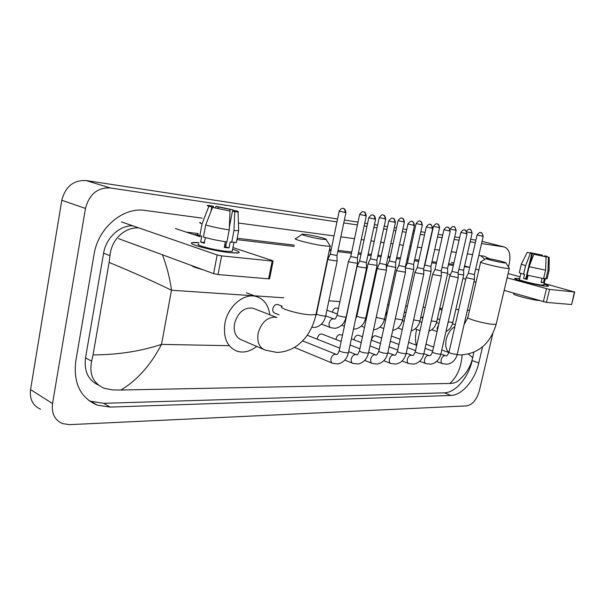 <?xml version="1.0" encoding="UTF-8"?>
<svg xmlns="http://www.w3.org/2000/svg" width="605" height="605" viewBox="0 0 605 605"><rect width="100%" height="100%" fill="white"/><g stroke="black" fill="none" stroke-linecap="round" stroke-linejoin="round"><path stroke-width="0.91" d="M230.233 252.693C214.79 251.196 188.405 244.443 191.687 242.892C192.405 242.393 194.825 242.325 198.947 242.681L192.299 242.643C185.659 243.626 213.527 251.075 230.233 252.693L237.478 253.034C240.858 252.633 239.247 251.385 232.638 249.283C238.4 251.098 240.366 252.3 238.552 252.882L230.233 252.693M121.424 221.899L217.165 254.955L221.604 255.877L218.034 274.557L213.61 273.641L118.504 238.62M269.618 278.663L268.628 278.845L272.167 261.05L221.604 255.877M272.167 261.05L273.12 261.065L272.484 260.634L232.97 247.566M175.314 228.493L200.066 236.684M268.628 278.845L218.034 274.557M230.013 211.039L212.537 207.386L230.013 211.039L229.227 229.923L226.928 241.932C218.413 240.692 210.578 239.058 203.424 237.039L205.685 225.007L212.537 207.386M210.956 211.44L211.841 206.751L211.258 206.108L213.489 206.237L213.247 207.492M236.51 241.675L236.343 242.529L230.165 241.992L229.023 247.944L224.273 247.422L225.362 241.705M232.38 250.629L232.222 251.461L226.126 251.309C214.034 250.122 193.94 244.76 198.697 244.034M211.841 206.751L208.869 206.313L202.047 223.865L199.809 235.844L201.775 236.079L200.656 242.038L204.271 243.255L205.345 237.576M199.809 235.844C197.502 234.937 196.95 234.354 198.13 234.097M202.047 223.865C199.733 223.003 199.166 222.481 200.338 222.277M238.673 229.87L238.695 230.671L233.976 230.52L234.755 211.727L232.456 211.062L229.333 227.374M231.677 242.484L233.976 230.52M208.869 206.313C207.235 205.745 206.88 205.42 207.795 205.352L213.489 206.237M217.936 208.407L218.216 206.933L215.993 206.29L215.463 207.81M215.993 206.29L233.023 209.852L230.165 209.436L229.87 210.994M233.016 211.115L233.023 209.852M233.719 211.168L233.848 210.495L236.706 210.911C238.423 211.493 238.877 211.833 238.06 211.931L234.755 211.727M218.216 206.933L230.165 209.436M233.848 210.495L234.536 211.168L232.456 211.062M202.887 269.694C196.398 268.03 192.564 266.616 191.384 265.459M229.227 229.923C220.712 228.607 212.862 226.973 205.685 225.007M225.892 245.358L224.735 244.987M226.557 241.879L225.612 246.81L224.41 246.719M229.023 247.944L225.612 246.81M204.422 242.461L200.656 242.038M225.983 244.896L224.78 244.76M322.442 239.3L326.05 239.489C328.281 239.073 313.609 235.428 305.858 234.453L302.394 234.196C298.575 234.301 314.207 238.294 322.442 239.3M329.869 245.448L330.156 246.258L325.142 245.993C313.496 244.654 291.164 238.945 295.732 238.514M254.607 308.837L252.822 308.142C244.012 307.227 237.909 312.392 234.521 323.63C233.364 332.16 235.814 337.628 241.856 340.025L263.266 349.251M256.694 346.423C250.334 351.422 243.928 353.07 237.478 351.361C227.177 347.24 223.003 337.87 224.939 323.244C227.866 306.243 244.155 292.691 256.331 296.541C264.014 299.036 268.499 305.109 269.777 314.759M504.109 262.873L505.939 262.971C507.436 262.668 493.461 259.258 488.038 258.592L486.269 258.456C483.652 258.524 498.429 262.192 504.109 262.873M509.176 268.121L509.312 268.514L506.763 268.386C498.694 267.478 477.572 262.215 480.695 261.912M425.996 344.177L433.596 347.013M416.316 345.145C415.189 340.91 415.189 336.168 416.323 330.92L416.686 329.438M422.025 317.746L423.288 316.044M439.616 308.936L441.93 310.244M357.147 266.087L358.485 266.813L366.494 268.053M368.755 217.845L359.567 261.103L366.343 262.54M379.592 263.44L377.255 268.212L378.624 268.938L386.406 270.163M388.743 221.022L379.622 263.341L386.262 264.763M322.261 334.172L321.883 334.028C319.78 333.831 318.291 335.17 317.413 338.044L317.292 339.224M398.808 265.58L396.509 270.253L397.924 270.979L405.479 272.182M407.899 224.069L398.846 265.489L405.358 266.888M340.804 334.769L340.464 334.633C338.445 334.459 337 335.775 336.146 338.581L336.025 339.526M414.962 272.212L416.429 272.931L423.78 274.118M426.26 226.988L417.284 267.546L423.674 268.93M358.667 335.344L358.357 335.223C356.413 335.064 355.014 336.357 354.175 339.102L354.069 339.844M434.95 269.596L432.704 274.088L434.193 274.806L441.355 275.978M443.881 229.794L434.98 269.52L441.249 270.889M375.871 335.896L375.592 335.79C373.724 335.646 372.37 336.917 371.546 339.602L371.455 340.154M449.719 275.895L458.235 277.763M460.813 232.486L451.98 271.418L458.144 272.772M466.092 277.635L474.464 279.48M477.08 235.073L468.323 273.241L474.388 274.579M392.471 336.433L391.412 336.312M278.073 304.64L277.65 304.481C275.343 304.255 273.74 305.646 272.84 308.648C272.507 311.023 273.165 312.528 274.821 313.178L279.041 314.812M330.201 254.281L327.887 259.121L329.09 259.81L337.136 261.05M339.163 211.221L330.239 254.176L336.962 255.582M348.42 261.39L349.69 262.071L357.502 263.296M359.62 214.518L350.764 256.543L357.343 257.934M368.12 263.553L369.436 264.234L377.028 265.436M379.229 217.671L370.434 258.811L376.885 260.188M337.023 308.157L336.705 308.043C334.671 307.877 333.234 309.185 332.387 311.991L332.349 312.188M387.026 265.633L395.761 267.493M398.045 220.704L389.302 260.989L395.632 262.351M405.373 267.879L413.76 269.475M416.096 223.608L407.422 263.077L413.639 264.423M423.689 270.11L431.047 271.373M433.445 226.399L424.839 265.088L430.942 266.419M441.272 272.174L447.685 273.195M442.058 267.312L447.587 268.333M387.457 311.666L385.506 314.638M458.159 274.133L463.695 274.95M458.915 269.384L463.611 270.178M405.842 312.278L404.299 312.361M545.763 286.18C537.24 285.386 513.002 279.329 514.711 278.444L519.635 278.671L514.878 278.345C511.354 278.875 536.756 285.341 545.763 286.18L548.077 286.286C549.348 286.112 547.994 285.401 544.008 284.153C547.578 285.265 549.045 285.953 548.402 286.233L545.763 286.18M451.421 262.298L453.894 262.986M464.572 265.966L469.669 267.387M475.659 269.051L478.842 269.943M507.119 277.824L549.552 289.432L546.406 302.387L504.162 290.377M571.657 304.451L574.425 291.981L549.552 289.432M574.425 291.981L544.175 283.465M508.124 273.566L520.073 276.848M571.339 304.504L546.406 302.387M476.006 282.202L473.987 281.62M465.729 279.223L462.923 278.406M450.309 274.746L448.706 274.284M546.088 256.86L533.86 254.297L546.088 256.86L545.589 270.178L543.562 278.602L527.106 275.162L529.118 266.729L533.86 254.297M531.795 253.616L527.25 252.27L531.795 253.616L525.79 278.761L527.159 279.162M547.124 278.618L544.477 278.481L543.464 282.671L541.097 282.406L542.072 278.368M543.827 284.902L541.83 285.091C535.296 284.479 516.95 279.805 519.461 279.419L520.897 273.362M530.313 253.397L525.586 265.799L523.582 274.201L524.565 274.322L523.567 278.512L527.084 279.48L528.059 275.404M523.582 274.201C520.202 273.21 518.795 272.605 519.362 272.401L521.283 264.309M525.586 265.799L521.336 264.098M549.113 270.261L547.956 270.48L548.455 257.201L546.247 256.649L546.073 257.382M545.929 278.875L547.956 270.48M529.685 265.24L532.559 253.192L530.411 252.656L530.192 253.132M530.411 252.656L542.42 255.174L540.983 254.962L540.802 255.711M542.337 256.013L542.42 255.174M544.371 256.422L544.515 255.847L545.952 256.059L548.455 257.201M532.559 253.192L540.983 254.962M544.515 255.847L546.247 256.649M539.297 300.572C530.963 299.777 510.968 294.416 513.849 293.788L513.985 293.228M545.589 270.178L529.118 266.729M527.303 275.214L526.63 278.05L525.987 277.952M543.464 282.671L541.188 282.043M525.79 278.761L523.567 278.512M526.63 278.05L526.002 277.876M492.788 333.635L479.311 390.868C476.702 399.723 472.49 404.73 466.667 405.879L69.439 424.649L62.481 423.591C54.692 420.097 51.38 413.419 52.529 403.558L85.471 208.423C89.237 194.296 97.465 187.459 110.171 187.921L336.947 221.884M481.542 243.543L504.222 246.953C509.244 248.965 510.945 254.471 509.312 263.47L508.472 267.009M40.497 409.184C32.791 405.69 29.479 399.156 30.552 389.582L61.786 200.278C65.401 186.597 73.477 180.018 86.016 180.532L337.545 218.987M344.381 220.031L358.024 222.118M364.717 223.139L367.537 223.57M374.435 224.629L377.641 225.113M384.205 226.119L387.54 226.625M394.301 227.662L396.464 227.994M402.907 228.977L406.696 229.56M413.328 230.573L414.531 230.755M420.861 231.723L425.073 232.365M438.111 234.362L442.701 235.065M454.695 236.895L459.641 237.652M470.66 239.338L475.923 240.14M343.784 222.912L357.426 224.954M364.119 225.952L366.94 226.376M373.837 227.412L377.044 227.888M383.615 228.879L386.943 229.371M393.711 230.384L395.874 230.709M402.317 231.677L406.106 232.244M412.746 233.243L413.941 233.417M420.278 234.369L424.491 234.997M437.528 236.948L442.126 237.636M454.121 239.436L459.066 240.177M470.093 241.826L475.348 242.613M202.214 218.14L145.124 210.442C123.329 206.759 98.093 227.76 94.078 254.312L75.754 361.276C73.288 383.23 80.457 397.856 97.269 405.131L110.125 407.089L450.929 395.458C462.038 395.36 475.016 379.97 478.789 362.962L482.563 346.846M489.437 258.804L484.219 256.217L478.797 255.439M472.603 254.599L467.332 253.888M456.291 252.406L451.345 251.733M439.328 250.115L434.73 249.494M421.67 247.732L417.45 247.165M411.113 246.311L409.91 246.152M403.27 245.252L399.474 244.738M393.016 243.868L390.853 243.581M384.084 242.665L380.749 242.219M374.17 241.327L370.963 240.896M364.059 239.966L361.23 239.588M354.53 238.68L340.872 236.842M334.036 235.92L238.438 223.026M88.648 400.397L90.931 401.327L103.75 403.316L444.335 392.827C455.467 392.758 468.421 377.482 472.157 360.572L478.789 362.962M484.862 259.348L480.673 255.688M453.591 264.302L448.638 263.704M436.606 262.26L432 261.708M418.925 260.127L414.697 259.621M408.352 258.857L407.15 258.713M400.502 257.911L396.698 257.458M390.24 256.679L388.07 256.414M381.294 255.605L377.959 255.197M371.372 254.41L368.158 254.017M361.245 253.185L358.425 252.845M351.709 252.043L338.044 250.394M331.2 249.57L329.513 249.366M294.393 245.138L237.168 238.249M198.228 233.568L186.295 232.131M132.752 225.809C119.661 225.294 105.973 237.939 103.599 253.177L85.517 357.85C83.929 371.22 88.262 380.311 98.494 385.098M162.442 254.803C166.912 266.608 169.922 278.421 171.487 290.234C153.609 281.491 132.82 272.227 109.112 262.434L109.989 255.703C111.191 239.988 124.448 226.943 138.795 227.896M193.237 234.422L197.986 234.99M236.903 239.625L294.128 246.439M329.256 250.621L330.943 250.818M337.787 251.635L351.452 253.261M358.168 254.062L360.988 254.395M367.908 255.219L371.122 255.605M377.702 256.384L381.037 256.785M387.82 257.594L389.983 257.851M396.449 258.615L400.245 259.069M406.9 259.863L408.103 260.006M414.448 260.763L418.668 261.262M431.751 262.82L436.356 263.372M448.388 264.801L453.342 265.391M464.406 266.707L469.367 267.297M468.414 354.076L472.641 357.51C471.673 362.773 469.261 368.105 465.396 373.519C461.108 378.48 458.098 381.332 456.382 382.065L453.243 383.184L449.704 383.457C456.979 377.293 461.131 367.779 462.152 354.923M109.112 262.434L93.034 354.916C118.005 354.78 140.829 351.271 161.505 344.389C150.902 364.868 137.38 380.076 120.939 390.028L449.704 383.457M120.939 390.028L112.666 389.923L104.446 388.365C93.253 383.494 88.988 374.442 91.65 361.2L93.034 354.916M473.866 352.254L472.535 358.523M213.61 273.641L217.165 254.955M276.939 317.519L274.557 317.096C266.465 317.738 260.982 323.183 258.101 333.438C256.875 342.173 259.28 347.739 265.33 350.144L276.939 352.435C284.146 352.208 290.914 349.924 297.229 345.576C301.154 342.528 304.285 339.36 306.606 336.055C311.099 329.778 314.229 322.586 316.014 314.479L316.233 313.428M282.021 306.425C277.279 307.968 299.218 314.418 310.917 314.857L316.014 314.479L330.156 246.258M454.847 326.692C450.71 329.022 447.844 333.249 446.24 339.382C445.046 345.493 445.945 349.819 448.933 352.352M480.635 262.184L467.937 317.164C464.663 318.222 485.452 324.083 493.597 324.356L496.198 324.159L496.312 323.675M374.692 219.184C374.994 217.029 374.397 215.652 372.914 215.047L372.778 215.025C373.149 215.72 372.325 212.93 368.763 217.785L375.584 219.229M366.501 268.242L366.327 262.653L375.576 219.29C375.108 216.673 374.412 215.32 373.482 215.221L372.733 215.017M336.251 354.454L335.125 354.25C333.121 354.636 331.752 356.156 331.011 358.81C330.632 361.2 331.222 362.705 332.78 363.333L337.832 363.953C343.307 362.796 346.846 359.045 348.442 352.7L348.51 352.382M357.116 266.26L339.261 350.408C339.745 351.528 342.392 352.352 347.187 352.881L348.442 352.7L366.486 268.249M394.611 222.353C394.906 220.235 394.309 218.889 392.827 218.299L392.698 218.269C393.061 218.957 392.259 216.219 388.758 220.969L395.443 222.39M386.406 270.337L386.255 264.869L395.428 222.443C394.967 219.872 394.286 218.549 393.386 218.465L392.645 218.261M356.33 354.689L355.271 354.507C353.343 354.878 352.019 356.368 351.293 358.969C350.915 361.321 351.475 362.796 352.972 363.401L358.001 364.006C363.401 362.856 366.895 359.188 368.475 353.002L368.543 352.7M377.21 268.378L359.476 350.734C360.013 351.83 362.622 352.639 367.303 353.161L368.475 353.002L386.391 270.344M413.691 225.378C413.979 223.313 413.389 221.99 411.907 221.407L411.778 221.377C412.134 222.05 411.355 219.373 407.906 224.016L414.463 225.415M405.486 272.341L405.342 266.987L414.455 225.468C413.26 219.849 411.43 221.853 412.02 221.43L411.733 221.37M375.592 354.923L374.593 354.749C372.748 355.12 371.462 356.572 370.744 359.12C370.366 361.435 370.895 362.879 372.34 363.461L377.346 364.044C382.67 362.917 386.119 359.332 387.684 353.282L387.745 353.01M396.464 270.405L378.859 351.051C379.433 352.125 382.012 352.919 386.595 353.433L387.684 353.282L405.471 272.348M431.985 228.282C432.272 226.262 431.683 224.962 430.208 224.387L430.079 224.357C430.427 225.015 429.663 222.398 426.268 226.943L432.704 228.319M423.787 274.269L423.659 269.021L432.696 228.365C430.579 221.929 429.981 225.279 430.268 224.395L430.026 224.349M394.082 355.143L393.144 354.984C391.367 355.339 390.127 356.768 389.416 359.264C389.03 361.54 389.537 362.962 390.928 363.529L395.912 364.089C401.168 362.977 404.571 359.461 406.121 353.554L406.174 353.305M414.932 272.348L397.455 351.354C398.075 352.397 400.623 353.184 405.1 353.698L406.121 353.554L423.772 274.269M449.538 231.072C449.825 229.091 449.235 227.813 447.768 227.246L447.639 227.223C448.048 227.888 447.277 225.279 443.896 229.749L450.211 231.102M432.658 274.216L415.317 351.641C415.975 352.67 418.494 353.441 422.872 353.948L423.825 353.819L441.34 276.122L441.242 270.972L450.203 231.148C448.101 224.818 447.556 228.138 447.821 227.261L447.587 227.215M411.846 355.354L410.969 355.211C409.252 355.558 408.05 356.958 407.354 359.408C406.968 361.646 407.445 363.038 408.791 363.59L413.752 364.134C418.94 363.03 422.298 359.589 423.825 353.819L423.878 353.585M466.402 233.749C466.682 231.806 466.092 230.558 464.632 229.998L464.504 229.968C464.912 230.618 464.148 228.07 460.821 232.441L467.03 233.78M458.235 277.892L458.136 272.847L467.022 233.817C464.905 227.548 464.436 230.906 464.685 230.006L464.451 229.96M428.93 355.558L428.106 355.422C426.457 355.77 425.285 357.139 424.604 359.544C424.211 361.745 424.672 363.113 425.965 363.643L430.904 364.172C436.023 363.083 439.336 359.71 440.848 354.069L440.901 353.849M449.689 276.016L432.484 351.921C433.18 352.927 435.668 353.683 439.956 354.197L440.848 354.069L458.227 277.892M482.608 236.321C482.888 234.415 482.298 233.19 480.846 232.638L480.718 232.607C481.104 233.25 480.37 230.747 477.095 235.035L483.198 236.351M474.373 274.655L483.191 236.389C481.119 230.24 480.65 233.522 480.899 232.645L480.665 232.6M445.371 355.755L444.592 355.634C443.004 355.967 441.869 357.321 441.196 359.673C440.803 361.843 441.242 363.189 442.489 363.696L447.413 364.21C452.457 363.129 455.731 359.831 457.229 354.311L457.274 354.106M466.069 277.74L449.001 352.193C449.727 353.176 452.192 353.925 456.382 354.424L457.229 354.311L474.456 279.601L474.38 274.655M344.979 212.529C345.266 210.389 344.699 209.027 343.269 208.438L343.148 208.415C343.534 209.111 342.672 206.335 339.171 211.16L345.939 212.582M315.56 316.438L316.483 314.01C318.018 314.955 320.65 315.628 324.371 316.029L325.702 315.931L337.129 261.247L336.947 255.696L345.924 212.642C345.432 210.026 344.737 208.68 343.829 208.612L343.096 208.407M311.734 327.313L314.608 327.494C320.34 326.481 324.038 322.631 325.702 315.931L325.762 315.659M365.367 215.811C365.654 213.716 365.087 212.378 363.658 211.803L363.537 211.773C363.915 212.453 363.083 209.738 359.635 214.457L366.259 215.856M357.51 263.462L357.336 258.04L366.252 215.917C365.715 213.293 365.027 211.977 364.187 211.954L363.492 211.765M334.096 318.994L333.151 318.827C331.192 319.13 329.854 320.582 329.135 323.183C328.765 325.603 329.377 327.123 330.965 327.751L335.17 328.296C340.834 327.305 344.487 323.539 346.143 316.997L346.196 316.748M348.389 261.549L337.166 314.834C337.673 315.742 340.252 316.498 344.895 317.088L346.143 316.997L357.495 263.47M384.909 218.949C385.196 216.9 384.621 215.592 383.199 215.017L383.078 214.994C383.449 215.66 382.632 213.005 379.244 217.618L385.74 218.995M368.09 263.697L356.935 315.886C357.487 316.778 360.035 317.519 364.581 318.101L365.745 318.011L377.021 265.603L376.877 260.286L385.725 219.048C385.219 216.492 384.546 215.198 383.714 215.176L383.026 214.987M353.486 329.097L354.901 329.075C360.489 328.091 364.104 324.409 365.745 318.011L365.791 317.784M403.648 221.967C403.936 219.955 403.361 218.67 401.939 218.11L401.818 218.087C402.174 218.745 401.433 216.121 398.052 220.651L404.427 222.005M395.768 267.644L395.625 262.441L404.412 222.058C403.913 219.547 403.255 218.276 402.438 218.261L401.773 218.072M376.204 317.353L383.472 319.077L384.599 318.782M421.64 224.856C421.919 222.89 421.352 221.627 419.93 221.075L419.81 221.052C420.157 221.702 419.439 219.123 416.111 223.563L422.366 224.901M395.292 318.676L402.627 319.932L413.744 269.611L413.631 264.506L422.358 224.947C421.798 222.413 421.148 221.173 420.399 221.211L419.764 221.044M392.705 330.443C397.825 329.233 401.138 325.732 402.627 319.932L402.673 319.735M438.927 227.639C439.2 225.71 438.633 224.47 437.218 223.926L437.097 223.895C437.445 224.538 436.734 222.012 433.46 226.361L439.601 227.677M430.926 266.495L439.593 227.714C439.048 225.234 438.406 224.016 437.68 224.062L437.052 223.888M413.623 319.848L419.053 320.915L420.044 320.65M455.542 230.308C455.815 228.418 455.247 227.208 453.841 226.663L453.72 226.641C454.06 227.261 453.372 224.788 450.135 229.045L456.178 230.346M447.685 273.316L447.579 268.408L456.17 230.384C454.09 224.266 453.652 227.556 453.894 226.671L453.674 226.633M431.236 320.945L436.765 321.535M466.871 231.889L472.127 232.917M471.529 232.88C471.802 231.027 471.234 229.832 469.835 229.303L469.669 229.265M438.542 325.195L437.15 327.986L437.264 330.837M448.169 321.966L452.858 322.382M543.343 301.751L546.481 288.789M283.76 297.796L171.487 290.234L161.505 344.389L229.25 345.697M469.518 310.32L467.408 310.176M458.764 309.594L455.83 309.397M442.331 308.482L439.752 308.308M425.239 307.332L423.061 307.189M407.46 306.13L405.705 306.017M388.932 304.882L387.654 304.799M369.625 303.581L368.861 303.536M359.71 302.916L359.09 302.871M339.957 301.585L328.855 300.836M503.867 246.885L482.041 241.372L504.222 246.953M110.171 187.921L86.016 180.532M85.471 208.423L61.786 200.278M52.529 403.558L30.552 389.582M444.335 392.827L450.929 395.458M103.75 403.316L110.125 407.089M103.599 253.177L109.989 255.703M85.517 357.85L91.65 361.2M269.588 278.829L273.12 261.065M233.923 242.628L232.222 251.461M238.627 230.679L236.343 242.529M238.06 211.931L238.695 230.671M326.05 239.489L330.36 246.205M256.331 296.541L246.462 292.828M252.822 308.142L276.598 317.421M301.993 234.46L295.996 238.476M457.13 354.696L460.844 354.938C478.691 353.691 490.473 343.436 496.198 324.159L509.312 268.514M467.824 317.663L464.065 324.643M505.939 262.971L509.402 268.484M441.786 349.97L448.91 352.549M437.392 318.767L439.812 319.576M452.472 323.804L455.293 324.741M486.08 258.577L480.824 261.897M294.454 347.436L332.311 363.136M336.478 354.477L302.591 340.857M359.529 261.209L357.169 266.079M339.193 350.734C338.142 353.517 337.303 354.757 336.667 354.454M344.805 360.081L352.549 363.227M356.632 354.727L348.669 351.664M307.196 335.223L339.745 348.125M359.415 351.036C358.024 354.122 357.162 355.347 356.821 354.704M364.686 360.414L371.954 363.31M375.955 354.961L368.642 352.223M321.883 334.028L341.144 341.522M350.091 345.001L359.892 348.82M378.798 351.323C377.422 354.341 376.544 355.551 376.159 354.946M383.759 360.716L390.58 363.393M394.505 355.195L387.805 352.745M417.246 267.629L414.977 272.212M340.464 334.633L342.445 335.397M351.407 338.823L361.23 342.581M370.003 345.939L379.206 349.456M397.394 351.603C396.071 354.515 395.178 355.702 394.717 355.173M402.068 360.996L408.473 363.461M412.33 355.415L406.189 353.229M358.357 335.223L362.478 336.781M371.273 340.086L380.492 343.557M389.106 346.801L397.742 350.053M415.264 351.876C413.911 354.764 413.003 355.937 412.542 355.392M419.658 361.253L425.678 363.537M429.467 355.627L423.908 353.698M451.95 271.486L449.734 275.895M375.592 335.79L381.695 338.051M390.331 341.258L398.975 344.457M407.445 347.595L415.544 350.605M432.431 352.14C431.1 354.961 430.185 356.118 429.686 355.604M436.568 361.488L442.225 363.597M445.961 355.823L440.841 354.106M468.3 273.309L466.107 277.627M392.206 336.342L400.132 339.231M408.617 342.332L416.739 345.296M425.065 348.336L432.666 351.119M448.948 352.39C447.67 355.12 446.747 356.262 446.188 355.8M277.65 304.481L282.081 306.145M316.544 313.738L327.834 259.303M321.444 324.136L330.564 327.592M334.421 319.001C335.019 319.432 335.919 318.132 337.114 315.084M350.726 256.641L348.435 261.383M325.732 315.916L334.27 319.009M341.734 325.195L344.404 326.186M355.672 318.865L356.889 316.12M370.396 258.902L368.135 263.546M326.897 310.206L337.34 313.995M361.208 326.193L364.497 327.403M395.753 267.652L384.553 318.994C382.935 325.24 379.365 328.848 373.845 329.816L373.497 329.838M389.272 261.073L387.041 265.625M336.705 308.043L338.46 308.671M356.474 315.107L357.056 315.311M365.654 318.381L366.388 318.646M386.361 268.688L386.996 265.769M379.902 327.139L383.774 328.538M407.392 263.16L405.35 267.289M357.547 310.07L358.137 310.282M366.751 313.314L367.477 313.564M384.425 319.531L385.642 319.954M397.863 328.039L402.264 329.604M411.158 330.927C415.733 329.423 418.683 326.057 420.006 320.839L431.04 271.501M424.808 265.164L424.264 266.253M385.483 314.729L386.693 315.144M402.461 320.612L404.125 321.195M430.934 266.495L431.055 271.501M415.136 328.901L420.029 330.61M428.907 331.298C432.946 329.581 435.555 326.39 436.719 321.709L447.67 273.316M403.482 316.067L405.138 316.627M419.794 321.648L421.874 322.359M466.379 231.057C470.055 227.662 469.677 229.877 469.722 229.272L469.888 229.31C469.646 230.172 470.085 226.943 472.119 232.955L463.596 270.246M431.766 329.717L437.097 331.563M445.983 331.57C449.507 329.725 451.791 326.715 452.82 322.541L463.687 275.063L463.604 270.246M405.622 312.203L406.076 312.361M420.793 317.33L422.842 318.026M436.477 322.631L438.935 323.463M571.642 304.496L574.727 291.981M545.324 278.708L543.766 285.129M549.09 270.488L547.071 278.852M527.189 252.391L521.359 264.098M549.181 257.223L549.113 270.488M90.931 401.327L97.269 405.131"/></g></svg>
